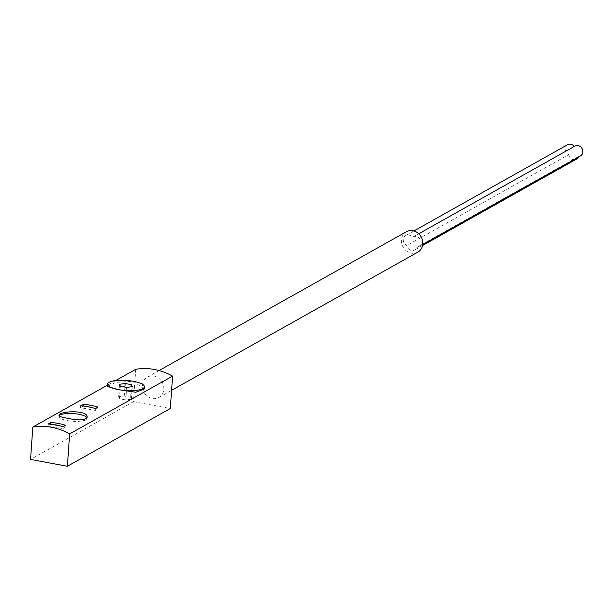 <?xml version="1.0" encoding="UTF-8"?>
<svg xmlns="http://www.w3.org/2000/svg" width="611" height="611" viewBox="0 0 611 611"><rect width="100%" height="100%" fill="white"/><g stroke="black" fill="none" stroke-linecap="round" stroke-linejoin="round"><path stroke-width="0.46" stroke-dasharray="3.06 2.29" d="M115.662 380.569L107.33 385.243M107.269 386.465L115.823 382.387L133.351 381.295L144.234 389.047M135.749 369.296L133.481 401.664L30.55 459.434M133.481 401.664L170.324 408.499M163.832 389.26A11.693 10.387 -119.3 0 0 158.661 378.156A11.693 10.387 -119.3 0 0 147.427 377.086A11.693 10.387 -119.3 0 0 142.462 385.304A11.693 10.387 -119.3 0 0 147.641 396.409A11.693 10.387 -119.3 0 0 158.875 397.478A11.693 10.387 -119.3 0 0 163.832 389.26M417.825 252.144A11.693 10.387 60.7 0 1 406.59 251.075A11.693 10.387 60.7 0 1 401.419 239.963A11.693 10.387 60.7 0 1 406.376 231.745M416.778 247.34A5.644 5.01 -119.3 0 0 418.604 246.783A5.644 5.01 -119.3 0 0 420.215 239.405A5.644 5.01 -119.3 0 0 413.074 236.931A5.644 5.01 -119.3 0 0 412.425 237.381A5.644 5.01 -119.3 0 0 405.712 235.563A5.644 5.01 -119.3 0 0 403.336 240.574A5.644 5.01 -119.3 0 0 406.804 245.492A5.644 5.01 -119.3 0 0 414.648 249.968A5.644 5.01 -119.3 0 0 416.778 247.34L578.625 156.508A5.644 5.01 -119.3 0 0 580.45 155.942M574.92 146.098A5.644 5.01 -119.3 0 0 574.271 146.548L412.425 237.381M567.558 144.731A5.644 5.01 -119.3 0 0 565.183 149.741A5.644 5.01 -119.3 0 0 568.65 154.652L406.804 245.492M568.65 154.652A5.644 5.01 -119.3 0 0 576.494 159.135M578.38 157.103A5.644 5.01 -119.3 0 0 578.625 156.508M118.649 396.822L119.412 398.777L125.797 399.961L131.411 399.189L130.647 397.234L124.27 396.05L118.649 396.822L119.527 384.288M124.27 396.05L124.896 387.091M119.412 398.777L120.291 386.244M125.797 399.961L126.668 387.427M131.411 399.189L132.289 386.656M130.647 397.234L131.38 386.778M59.122 415.816A14.114 3.865 4 0 0 58.9 416.419A14.114 3.865 4 0 0 67.317 420.582A14.114 3.865 4 0 0 85.876 419.795A14.114 3.865 4 0 0 87.068 418.39A14.114 3.865 4 0 0 86.991 417.916M94.674 408.377L83.111 406.04M83.096 406.223L80.507 407.682L95.24 410.416L97.829 408.958L95.492 408.53M97.829 408.958L97.959 407.14M80.507 407.682L80.637 405.864M95.24 410.416L95.369 408.599M62.307 426.539L50.728 424.393L48.139 425.844L48.261 424.026M48.139 425.844L62.872 428.578L63.002 426.761M62.872 428.578L65.461 427.127L65.591 425.309M65.461 427.127L63.124 426.692M158.875 397.478L171.592 390.345M147.427 377.086L159.059 370.556M418.734 233.761L413.074 236.931M422.736 244.461L418.604 246.783M413.907 230.966L405.712 235.563M422.56 245.523L414.648 249.968M87.068 418.39L87.136 417.374M58.9 416.419L58.977 415.411"/><path stroke-width="0.92" d="M50.85 422.575L48.261 424.026A62.108 55.143 -119.3 0 1 63.002 426.761L65.591 425.309A62.108 55.143 60.7 0 0 50.85 422.575L50.736 424.202M83.226 404.413A62.108 55.143 60.7 0 1 97.959 407.14L95.369 408.599A62.108 55.143 -119.3 0 0 80.637 405.864L83.226 404.413L83.111 406.04M67.485 418.26C78.452 420.696 84.998 420.399 87.121 417.374C88.572 409.454 58.404 411.066 58.992 415.411C59.191 416.427 62.017 417.374 67.485 418.26M69.654 433.902A62.108 55.143 -119.3 0 0 32.811 427.066L30.55 459.434L67.393 466.269L69.654 433.902L172.585 376.124A62.108 55.143 -119.3 0 0 135.749 369.296L115.662 380.569M107.33 385.243L32.811 427.066M144.234 389.047L135.734 392.247L118.465 389.65L107.269 386.465M172.585 376.124L170.324 408.499L67.393 466.269M159.059 370.556L406.376 231.745A11.693 10.387 60.7 0 1 421.155 236.862A11.693 10.387 60.7 0 1 417.825 252.144L171.592 390.345M422.736 244.461L580.45 155.942A5.644 5.01 -119.3 0 0 582.062 148.572A5.644 5.01 -119.3 0 0 574.92 146.098L418.734 233.761M574.225 146.487A5.644 5.01 -119.3 0 0 567.558 144.731L413.907 230.966M422.56 245.523L576.494 159.135A5.644 5.01 -119.3 0 0 578.38 157.103M133.351 381.295A18.551 5.079 4 0 0 107.399 384.174A18.551 5.079 4 0 0 118.465 389.65A18.551 5.079 4 0 0 144.417 386.763A18.551 5.079 4 0 0 133.351 381.295M119.527 384.288L120.291 386.244L126.668 387.427L132.289 386.656L131.525 384.701L125.148 383.517L119.527 384.288M124.896 387.091L125.148 383.517M131.38 386.778L131.525 384.701M86.991 417.916A14.114 3.865 4 0 0 73.519 413.571A14.114 3.865 4 0 0 59.122 415.816M95.492 408.53L94.674 408.377M63.124 426.692L62.307 426.539M107.246 386.458L107.399 384.174M144.257 389.047L144.417 386.763"/></g></svg>
